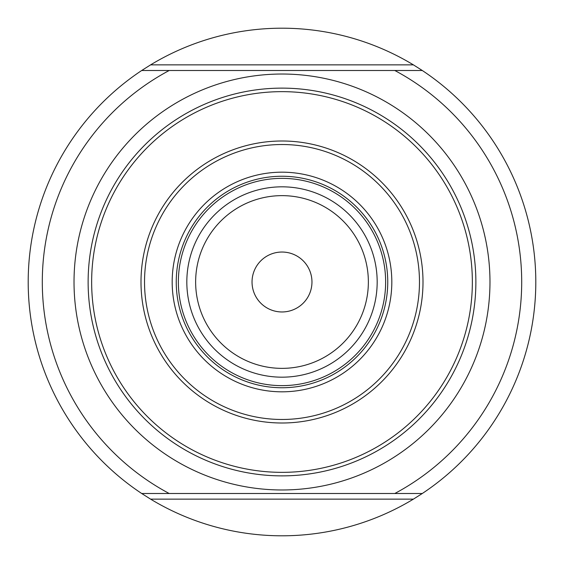 <?xml version="1.0" encoding="UTF-8"?>
<svg xmlns="http://www.w3.org/2000/svg" width="564" height="564" viewBox="0 0 564 564"><rect width="100%" height="100%" fill="white"/><g stroke="black" fill="none" stroke-linecap="round" stroke-linejoin="round"><path stroke-width="0.85" d="M282 141A141 141 0 0 0 141 282A141 141 0 0 0 282 423A141 141 0 0 0 423 282A141 141 0 0 0 282 141M282 144.525A137.475 137.475 0 0 0 144.525 282A137.475 137.475 0 0 0 282 419.475A137.475 137.475 0 0 0 419.475 282A137.475 137.475 0 0 0 282 144.525M282 172.182A109.818 109.818 0 0 0 172.182 282A109.818 109.818 0 0 0 282 391.818A109.818 109.818 0 0 0 391.818 282A109.818 109.818 0 0 0 282 172.182M282 176.25A105.75 105.75 0 0 0 176.25 282A105.75 105.75 0 0 0 282 387.75A105.75 105.75 0 0 0 387.75 282A105.75 105.75 0 0 0 282 176.25M282 186.825A95.175 95.175 0 0 0 186.825 282A95.175 95.175 0 0 0 282 377.175A95.175 95.175 0 0 0 377.175 282A95.175 95.175 0 0 0 282 186.825M282 195.637A86.362 86.362 0 0 0 195.637 282A86.362 86.362 0 0 0 282 368.362A86.362 86.362 0 0 0 368.362 282A86.362 86.362 0 0 0 282 195.637M252.037 282A29.962 29.962 0 0 0 282 311.962A29.962 29.962 0 0 0 311.962 282A29.962 29.962 0 0 0 282 252.037A29.962 29.962 0 0 0 252.037 282M282 475.875A193.875 193.875 0 0 0 475.875 282A193.875 193.875 0 0 0 282 88.125A193.875 193.875 0 0 0 88.125 282A193.875 193.875 0 0 0 282 475.875M282 472.35A190.35 190.35 0 0 0 472.35 282A190.35 190.35 0 0 0 282 91.65A190.35 190.35 0 0 0 91.65 282A190.35 190.35 0 0 0 282 472.35M150.602 499.14L141.705 493.5L422.295 493.5L413.398 499.14L150.602 499.14A253.8 253.8 0 0 0 413.398 499.14M150.602 64.86L413.398 64.86A253.8 253.8 0 0 0 150.602 64.86L141.705 70.5L169.2 70.5L141.705 70.5A253.8 253.8 0 0 0 141.705 493.5L169.2 493.5A239.7 239.7 0 0 1 169.2 70.5L422.295 70.5A253.8 253.8 0 0 1 422.295 493.5A253.8 253.8 0 0 0 535.8 282M413.398 64.86L422.295 70.5M394.8 70.5A239.7 239.7 0 0 1 394.8 493.5L419.743 493.5M74.025 282A207.975 207.975 0 0 1 282 74.025A207.975 207.975 0 0 1 489.975 282A207.975 207.975 0 0 1 282 489.975A207.975 207.975 0 0 1 74.025 282M282 178.365A103.635 103.635 0 0 0 178.365 282A103.635 103.635 0 0 0 282 385.635A103.635 103.635 0 0 0 385.635 282A103.635 103.635 0 0 0 282 178.365M28.2 282A253.8 253.8 0 0 0 141.705 493.5"/></g></svg>
